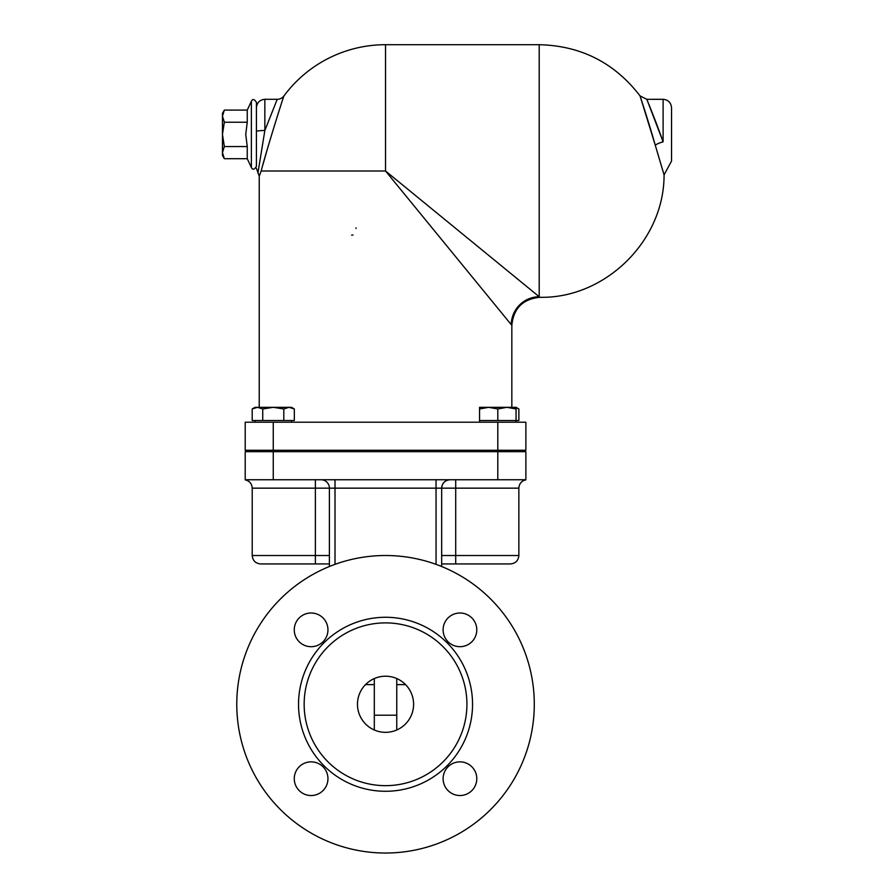 <?xml version="1.0" encoding="UTF-8"?>
<svg xmlns="http://www.w3.org/2000/svg" width="894" height="894" viewBox="0 0 894 894"><rect width="100%" height="100%" fill="white"/><g stroke="black" fill="none" stroke-linecap="round" stroke-linejoin="round"><path stroke-width="1.34" d="M329.394 555.52L252.22 555.52C252.711 560.639 255.516 563.443 260.635 563.935L329.394 563.935M455.705 563.935L510.429 563.935C515.547 563.443 518.352 560.639 518.855 555.52L455.705 555.52L455.705 563.935L441.67 563.935M450.084 479.743C444.988 480.246 442.172 483.051 441.67 488.158A8.415 8.415 0 0 1 450.084 479.743M525.873 479.743L525.873 451.671L245.202 451.671L245.202 479.743L525.873 479.743M252.22 555.52L252.22 488.158L329.394 488.158A8.415 8.415 0 0 0 320.98 479.743M441.67 566.517L441.67 488.158L455.705 488.158L455.705 555.52L441.67 555.52M335.015 564.36L335.015 488.158L329.394 488.158L329.394 566.517M396.757 678.546L396.757 729.996M374.307 729.996L374.307 678.546M374.307 715.2L396.757 715.2M413.598 704.271A28.072 28.072 0 0 1 371.502 728.576A28.072 28.072 0 0 1 371.502 679.965A28.072 28.072 0 0 1 413.598 704.271M472.546 704.271A87.009 87.009 0 0 0 342.033 628.929A87.009 87.009 0 0 0 342.033 779.624A87.009 87.009 0 0 0 472.546 704.271M466.925 704.271A81.399 81.399 0 0 0 344.838 633.79A81.399 81.399 0 0 0 344.838 774.763A81.399 81.399 0 0 0 466.925 704.271M236.776 704.271A148.75 148.75 0 0 0 459.907 833.096A148.75 148.75 0 0 0 459.907 575.445A148.75 148.75 0 0 0 236.776 704.271M476.793 778.696A16.841 16.841 0 0 1 451.537 793.28A16.841 16.841 0 0 1 451.537 764.113A16.841 16.841 0 0 1 476.793 778.696M327.953 778.696A16.841 16.841 0 0 1 302.686 793.28A16.841 16.841 0 0 1 302.686 764.113A16.841 16.841 0 0 1 327.953 778.696M327.953 629.845A16.841 16.841 0 0 1 302.686 644.44A16.841 16.841 0 0 1 302.686 615.262A16.841 16.841 0 0 1 327.953 629.845M476.793 629.845A16.841 16.841 0 0 1 451.537 644.44A16.841 16.841 0 0 1 451.537 615.262A16.841 16.841 0 0 1 476.793 629.845M539.205 296.73A28.072 27.815 -45 0 0 511.256 324.667L385.537 171L539.205 296.73L539.205 44.7C580.944 45.717 614.547 62.77 640.015 95.87L646.809 99.312L663.113 99.301L663.113 141.822L647.29 100.486C644.194 92.976 654.81 118.198 663.113 141.822C669.26 175.928 669.26 175.928 663.113 141.822A8.415 1.721 164 0 0 655.291 145.286L664.074 174.866L671.539 161.054L671.539 107.727C671.036 102.609 668.231 99.804 663.113 99.301M655.291 145.286C647.513 117.818 637.556 88.495 640.462 97.234L655.291 145.286M256.422 131.452A8.415 0.928 0 0 1 264.847 130.524L257.919 173.112L264.847 130.524L264.847 99.301C259.729 99.804 256.924 102.609 256.422 107.727M283.99 95.893A126.3 126.3 0 0 1 385.537 44.7L385.537 171L261.171 171L259.226 176.174L261.171 171C266.133 151.432 284.046 94.54 283.99 95.893A8.415 8.415 0 0 1 277.218 99.301L264.847 130.524M266.747 151.231L263.004 164.395M356.047 228.473L356.069 227.892M352.985 235.021L351.588 235.1M256.422 168.329L259.226 176.174L259.226 407.329M525.873 450.263L525.873 422.203L245.202 422.203L245.202 450.263L525.873 450.263M513.603 407.329L516.05 407.329L516.05 408.96L506.92 407.329L497.802 408.96L488.683 407.329L479.553 408.96L479.553 420.515L518.866 420.515L518.866 408.96L516.05 407.698M262.043 451.671L262.043 450.263M289.064 407.329L283.8 408.96L273.262 407.329L291.511 407.329L294.327 408.96L289.064 407.329M262.735 408.96L257.461 407.329L273.262 407.329L262.735 408.96L262.735 420.515L252.197 420.515L252.197 408.96L257.461 407.329L255.025 407.329L252.197 408.96M283.8 408.96L283.8 420.515L294.327 420.515L294.327 408.96M283.8 420.515L262.735 420.515M255.025 422.203L255.025 420.515M479.553 408.96L479.553 407.329L516.05 407.329L518.866 408.96M516.05 422.203L516.05 408.96M497.802 420.515L497.802 408.96M224.349 146.549L222.461 152.617L222.461 134.391L224.349 146.549L247.258 146.549L247.258 158.696L251.37 167.524C252.689 170.072 254.365 169.704 256.422 166.407L256.422 102.374C254.365 99.078 252.689 98.709 251.37 101.257L251.37 167.524M222.461 116.164L224.349 122.232L222.461 134.391L222.461 113.337L224.349 110.085L222.461 116.164M224.349 158.696L222.461 155.444L222.461 152.617L224.349 158.696L247.258 158.696M224.349 110.085L247.258 110.085L247.258 122.232L245.738 134.391L247.258 146.549M224.349 122.232L247.258 122.232M455.705 479.743L455.705 488.158L518.855 488.158L518.855 555.52M315.37 479.743L315.37 563.935M436.048 479.743L436.048 488.158L335.015 488.158L335.015 479.743M436.048 564.36L436.048 488.158L441.67 488.158M497.802 479.743L497.802 451.671M273.262 479.743L273.262 451.671M374.307 684.625L365.49 684.625M405.574 684.625L396.757 684.625M497.802 450.263L497.802 422.203M273.262 450.263L273.262 422.203M518.855 488.158C519.179 483.688 521.515 480.927 525.873 479.854M252.22 488.158C251.885 483.688 249.549 480.927 245.202 479.854M511.837 407.329L511.837 325.371C513.491 308.396 522.8 299.032 539.775 297.3C604.702 298.775 664.253 241.224 664.074 174.866M264.847 99.301L277.218 99.301M385.537 44.7L539.205 44.7M284.493 450.263L284.493 451.671M291.511 420.515L291.511 422.203M486.571 450.263L486.571 451.671M509.032 450.263L509.032 451.671M479.553 420.515L479.553 422.203M247.258 110.085L251.37 101.257"/></g></svg>

